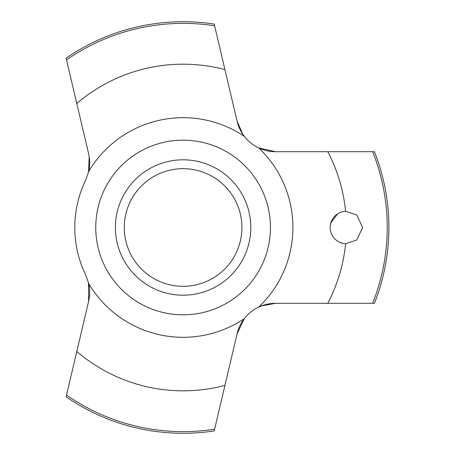 <?xml version="1.0" encoding="UTF-8"?>
<svg xmlns="http://www.w3.org/2000/svg" width="455" height="455" viewBox="0 0 455 455"><rect width="100%" height="100%" fill="white"/><g stroke="black" fill="none" stroke-linecap="round" stroke-linejoin="round"><path stroke-width="0.68" d="M88.765 283.71A109.803 109.803 0 0 0 244.301 318.665C248.208 313.643 253.037 309.775 258.787 307.051A109.803 109.803 0 0 0 258.787 147.949C253.037 145.225 248.208 141.357 244.301 136.335A109.803 109.803 0 0 0 88.765 171.29L85.699 180.123A108.307 108.307 0 0 0 85.699 274.877L88.765 283.71A39.568 39.568 0 0 1 88.628 301.261L66.123 396.805A205.785 205.785 0 0 0 214.208 430.919L237.095 333.788A39.568 39.568 0 0 1 244.301 318.665L237.095 333.788M258.787 307.051A39.568 39.568 0 0 1 275.605 303.297L374.414 303.297A205.785 205.785 0 0 0 374.414 151.703L275.605 151.703A39.568 39.568 0 0 1 258.787 147.949L275.605 151.703M244.301 136.335A39.568 39.568 0 0 1 237.095 121.212L214.208 24.081A205.785 205.785 0 0 0 66.123 58.194L88.628 153.739A39.568 39.568 0 0 1 88.765 171.29M362.663 227.5L356.709 240.069L345.607 243.726A16.243 16.243 0 0 1 330.171 227.5A16.243 16.243 0 0 1 345.607 211.274L356.709 214.931L362.663 227.5M327.759 303.297A163.322 163.322 0 0 0 345.607 243.726M337.53 213.895L330.762 223.16M237.095 121.212L242.76 134.197L245.023 137.239M88.52 172.343L89.197 156.622M334.186 238.192L334.812 238.869M339.356 242.134L343.201 243.425M115.399 227.5A67.693 67.693 0 0 0 183.092 295.193A67.693 67.693 0 0 0 250.785 227.5A67.693 67.693 0 0 0 183.092 159.807A67.693 67.693 0 0 0 115.399 227.5A67.693 67.693 0 0 1 183.092 159.807A67.693 67.693 0 0 1 250.785 227.5M88.628 301.261L88.486 282.51M275.605 303.297L261.306 305.97L257.684 307.586M345.607 211.274A163.322 163.322 0 0 0 327.759 151.703M224.941 69.632A163.322 163.322 0 0 0 76.798 103.507M76.798 351.493A163.322 163.322 0 0 0 224.941 385.368M270.429 227.5A87.332 87.332 0 0 0 183.092 140.168A87.332 87.332 0 0 0 95.76 227.5A87.332 87.332 0 0 0 183.092 314.832A87.332 87.332 0 0 0 270.429 227.5M372.639 303.297A204.136 204.136 0 0 0 372.639 151.703M241.918 227.5A58.82 58.82 0 0 0 183.092 168.68A58.82 58.82 0 0 0 124.272 227.5A58.82 58.82 0 0 0 183.092 286.32A58.82 58.82 0 0 0 241.918 227.5M214.618 25.81A204.136 204.136 0 0 0 66.527 59.918M66.527 395.082A204.136 204.136 0 0 0 214.618 429.19"/></g></svg>

